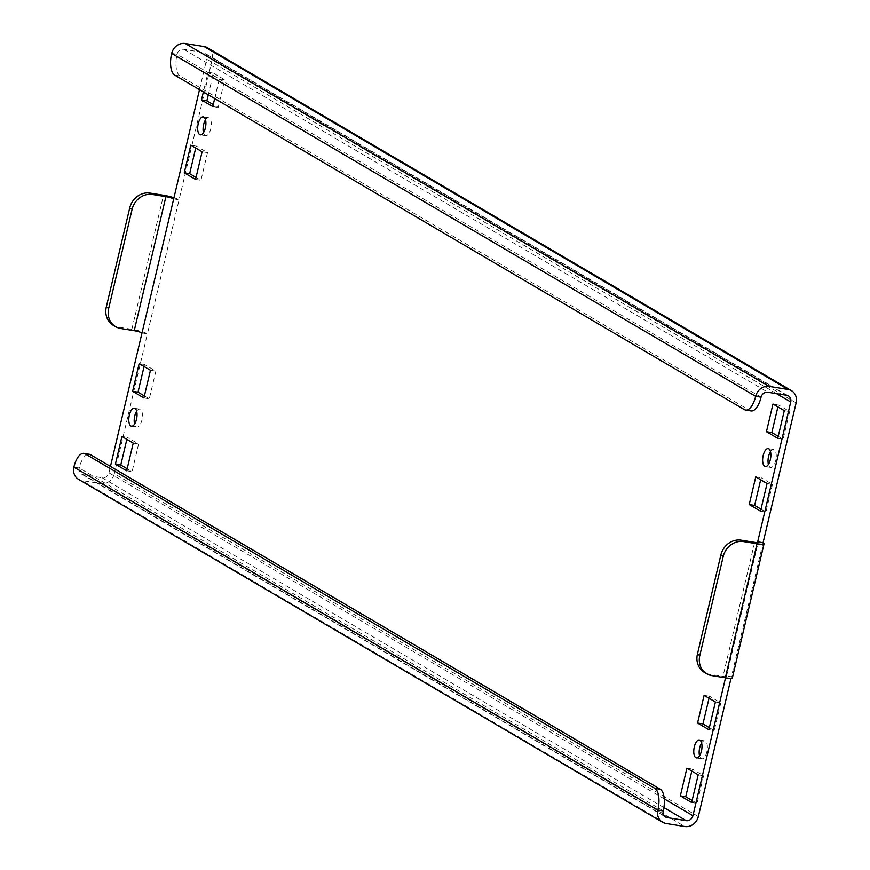 <?xml version="1.0" encoding="UTF-8"?>
<svg xmlns="http://www.w3.org/2000/svg" width="870" height="870" viewBox="0 0 870 870"><rect width="100%" height="100%" fill="white"/><g stroke="black" fill="none" stroke-linecap="round" stroke-linejoin="round"><path stroke-width="0.65" stroke-dasharray="4.35 3.26" d="M701.611 742.969A9.081 3.915 99.2 0 1 704.722 740.848A9.081 3.915 99.2 0 1 706.842 751.908A9.081 3.915 99.2 0 1 701.829 758.781A9.081 3.915 99.2 0 1 699.545 755.791M770.494 451.606A9.081 3.915 99.2 0 1 773.604 449.496A9.081 3.915 99.2 0 1 775.714 460.556A9.081 3.915 99.2 0 1 770.7 467.429A9.081 3.915 99.2 0 1 768.417 464.439M136.655 411.227A9.081 3.915 99.2 0 1 139.766 409.117A9.081 3.915 99.2 0 1 141.886 420.177A9.081 3.915 99.2 0 1 136.862 427.05A9.081 3.915 99.2 0 1 134.578 424.06M205.527 119.875A9.081 3.915 99.2 0 1 208.637 117.754A9.081 3.915 99.2 0 1 210.757 128.814A9.081 3.915 99.2 0 1 205.744 135.687A9.081 3.915 99.2 0 1 203.46 132.697M751.027 410.934A18.161 7.819 99.2 0 1 749.788 410.488L180.068 75.951A18.161 7.819 99.2 0 1 177.067 54.277A6.057 5.394 -59.6 0 1 183.842 49.329L202.721 52.374A6.057 5.394 -59.6 0 1 204.417 52.983A6.057 5.394 -59.6 0 1 206.745 59.073L776.518 393.642M698.327 816.593L114.34 473.682A12.115 10.777 -59.6 0 1 100.79 483.589L81.91 480.534A12.115 10.777 -59.6 0 1 78.528 479.326M664.256 798.877L108.946 472.812A6.057 5.394 -59.6 0 1 102.171 477.76L83.281 474.715A6.057 5.394 -59.6 0 1 81.595 474.106A6.057 5.394 -59.6 0 1 79.268 468.016A18.161 7.819 99.2 0 1 89.305 454.27M214.672 98.571L219.327 78.909L208.028 72.275L203.373 91.937M199.513 89.664L206.745 59.073M108.946 472.812L110.457 466.418M731.028 678.263L731.387 676.74L725.993 675.87L725.526 677.817M777.9 406.899L778.378 404.876L789.677 411.521L783.141 439.198L778.215 436.305M760.684 479.74L761.163 477.717L772.462 484.351L765.915 512.038L761 509.146M691.813 771.092L692.292 769.08L703.591 775.714L697.044 803.391L692.129 800.509M709.028 698.262L709.507 696.239L720.806 702.873L714.259 730.55L709.344 727.668M144.072 366.52L144.55 364.508L155.85 371.142L149.303 398.819L144.387 395.926M208.3 94.819L213.422 73.145L224.721 79.779L218.174 107.456L213.259 104.574M195.728 147.998L196.207 145.986L207.506 152.62L200.959 180.297L196.044 177.415M126.857 439.361L127.324 437.349L138.624 443.983L132.088 471.66L127.161 468.767M173.685 198.925L179.079 199.806L212.139 59.954L796.126 402.864M114.34 473.682L147.4 333.83L142.006 332.96M173.967 197.74A12.115 1.805 -166.7 0 1 179.079 199.806L147.4 333.83A12.115 1.805 13.3 0 0 131.848 329.295L118.363 327.109A18.161 16.171 -59.6 0 1 113.296 325.293M763.066 542.717L731.387 676.74A12.115 1.805 -166.7 0 1 732.377 677.784M757.498 542.608L725.993 675.87A6.057 0.903 -166.7 0 1 726.493 676.381A6.057 0.903 -166.7 0 1 722.97 676.392L754.66 542.369M711.867 675.609L709.485 674.207L722.97 676.392M709.485 674.207A18.161 16.171 -59.6 0 1 704.417 672.39M207.484 47.763A12.115 10.777 -59.6 0 1 212.139 59.954M121.93 436.468L127.324 437.349M126.694 470.79L132.088 471.66M133.23 443.102L138.624 443.983M202.112 151.75L207.506 152.62M195.565 179.427L200.959 180.297M190.802 145.116L196.207 145.986M219.327 78.909L224.721 79.779M212.78 106.586L218.174 107.456M208.028 72.275L213.422 73.145M139.156 363.627L144.55 364.508M143.909 397.949L149.303 398.819M150.456 370.272L155.85 371.142M704.113 695.369L709.507 696.239M708.865 729.68L714.259 730.55M715.412 702.003L720.806 702.873M686.898 768.21L692.292 769.08M691.65 802.521L697.044 803.391M698.197 774.844L703.591 775.714M755.769 476.847L761.163 477.717M760.521 511.168L765.915 512.038M767.068 483.481L772.462 484.351M772.984 404.006L778.378 404.876M777.747 438.328L783.141 439.198M784.283 410.64L789.677 411.521M183.842 49.329L767.829 392.239M786.719 395.284L202.721 52.374M665.898 823.444L81.91 480.534M100.79 483.589L684.777 826.5M664.234 815.832L83.281 474.715M102.171 477.76L663.897 807.599M131.848 329.295L163.527 195.261M120.734 328.512L118.363 327.109M663.255 810.927L79.268 468.016L73.874 467.136M761.054 397.188L177.067 54.277L171.673 53.407M174.674 75.081L180.068 75.951M749.788 410.488L744.394 409.607M699.328 739.979L704.722 740.848M768.199 448.615L773.604 449.496M134.371 408.247L139.766 409.117M203.243 116.884L208.637 117.754M726.493 676.381L758.172 542.358M788.405 395.894L204.417 52.983M81.595 474.106L665.583 817.017M200.35 134.817L205.744 135.687M131.468 426.18L136.862 427.05M765.306 466.548L770.7 467.429M696.435 757.911L701.829 758.781"/><path stroke-width="1.3" d="M699.545 755.791A9.081 3.915 99.2 0 1 699.708 747.721A9.081 3.915 99.2 0 1 701.611 742.969M701.448 751.038A9.081 3.915 -80.8 0 0 699.328 739.979A9.081 3.915 -80.8 0 0 694.314 746.851A9.081 3.915 -80.8 0 0 696.435 757.911A9.081 3.915 -80.8 0 0 701.448 751.038M768.417 464.439A9.081 3.915 99.2 0 1 768.58 456.358A9.081 3.915 99.2 0 1 770.494 451.606M770.32 459.686A9.081 3.915 -80.8 0 0 768.199 448.615A9.081 3.915 -80.8 0 0 763.186 455.488A9.081 3.915 -80.8 0 0 765.306 466.548A9.081 3.915 -80.8 0 0 770.32 459.686M134.578 424.06A9.081 3.915 99.2 0 1 134.752 415.99A9.081 3.915 99.2 0 1 136.655 411.227M136.492 419.307A9.081 3.915 -80.8 0 0 134.371 408.247A9.081 3.915 -80.8 0 0 129.347 415.11A9.081 3.915 -80.8 0 0 131.468 426.18A9.081 3.915 -80.8 0 0 136.492 419.307M203.46 132.697A9.081 3.915 99.2 0 1 203.624 124.627A9.081 3.915 99.2 0 1 205.527 119.875M205.363 127.944A9.081 3.915 -80.8 0 0 203.243 116.884A9.081 3.915 -80.8 0 0 198.229 123.757A9.081 3.915 -80.8 0 0 200.35 134.817A9.081 3.915 -80.8 0 0 205.363 127.944M185.223 43.5L204.102 46.556A12.115 10.777 -59.6 0 1 207.484 47.763L791.472 390.673A12.115 10.777 120.4 0 0 788.089 389.466L769.211 386.41A12.115 10.777 120.4 0 0 755.66 396.318A18.161 7.819 -80.8 0 1 745.633 410.064L751.027 410.934A18.161 7.819 99.2 0 0 761.054 397.188L755.66 396.318L171.673 53.407A12.115 10.777 -59.6 0 1 185.223 43.5L769.211 386.41M776.518 393.642L790.732 401.983A6.057 5.394 120.4 0 0 788.405 395.894A6.057 5.394 120.4 0 0 786.719 395.284L767.829 392.239A6.057 5.394 120.4 0 0 761.054 397.188M90.534 454.716L85.14 453.846A18.161 7.819 -80.8 0 0 83.901 453.4L89.305 454.27A18.161 7.819 99.2 0 1 90.534 454.716L660.254 789.253A18.161 7.819 99.2 0 1 663.255 810.927A6.057 5.394 120.4 0 0 665.583 817.017A6.057 5.394 120.4 0 0 667.279 817.626L686.158 820.671A6.057 5.394 120.4 0 0 692.933 815.723L664.256 798.877M663.255 810.927L657.861 810.046A12.115 10.777 120.4 0 0 662.516 822.237A12.115 10.777 120.4 0 0 665.898 823.444L684.777 826.5A12.115 10.777 120.4 0 0 698.327 816.593L731.028 678.263M766.448 431.694L777.747 438.328L784.283 410.64L772.984 404.006L766.448 431.694L771.842 432.564L777.9 406.899M749.222 504.524L760.521 511.168L767.068 483.481L755.769 476.847L749.222 504.524L754.616 505.405L760.684 479.74M680.351 795.887L691.65 802.521L698.197 774.844L686.898 768.21L680.351 795.887L685.745 796.757L691.813 771.092M697.566 723.046L708.865 729.68L715.412 702.003L704.113 695.369L697.566 723.046L702.96 723.916L709.028 698.262M132.61 391.315L143.909 397.949L150.456 370.272L139.156 363.627L132.61 391.315L138.004 392.185L144.072 366.52M203.373 91.937L201.481 99.952L212.78 106.586L214.672 98.571M202.112 151.75L190.802 145.116L184.266 172.793L195.565 179.427L202.112 151.75M115.395 464.156L126.694 470.79L133.23 443.102L121.93 436.468L115.395 464.156L120.789 465.026L126.857 439.361M152.424 194.478A18.161 16.171 120.4 0 0 132.099 209.344L129.728 207.952A18.161 16.171 -59.6 0 1 150.042 193.086L152.424 194.478L165.909 196.663A6.057 0.903 -166.7 0 1 173.685 198.925L199.513 89.664M110.457 466.418L142.006 332.96A6.057 0.903 13.3 0 0 134.23 330.687L120.734 328.512A18.161 16.171 120.4 0 1 115.677 326.685A18.161 16.171 120.4 0 1 108.685 308.404L132.099 209.344M725.526 677.817L692.933 815.723M790.732 401.983L757.672 541.836L763.066 542.717L796.126 402.864A12.115 10.777 120.4 0 0 791.472 390.673M778.215 436.305L771.842 432.564M761 509.146L754.616 505.405M692.129 800.509L685.745 796.757M709.344 727.668L702.96 723.916M144.387 395.926L138.004 392.185M213.259 104.574L206.875 100.822L208.3 94.819M196.044 177.415L189.66 173.663L195.728 147.998M127.161 468.767L120.789 465.026M150.042 193.086L163.527 195.261A12.115 1.805 -166.7 0 1 173.967 197.74M129.728 207.952L106.303 307.012L108.685 308.404M115.677 326.685L113.296 325.293A18.161 16.171 -59.6 0 1 106.303 307.012M764.067 543.75L732.377 677.784A12.115 1.805 -166.7 0 1 725.352 677.784L711.867 675.609A18.161 16.171 120.4 0 1 706.799 673.793A18.161 16.171 120.4 0 1 699.806 655.512L723.231 556.452L720.849 555.049A18.161 16.171 -59.6 0 1 741.164 540.183L743.545 541.586L757.03 543.761A12.115 1.805 13.3 0 0 764.067 543.75A12.115 1.805 13.3 0 0 763.066 542.717M741.164 540.183L754.66 542.369A6.057 0.903 13.3 0 0 758.172 542.358A6.057 0.903 13.3 0 0 757.672 541.836L757.498 542.608M743.545 541.586A18.161 16.171 120.4 0 0 723.231 556.452M706.799 673.793L704.417 672.39A18.161 16.171 -59.6 0 1 697.436 654.109L720.849 555.049M662.516 822.237L78.528 479.326A12.115 10.777 -59.6 0 1 73.874 467.136L657.861 810.046A18.161 7.819 -80.8 0 0 654.86 788.383L660.254 789.253M85.14 453.846L654.86 788.383M83.901 453.4A18.161 7.819 -80.8 0 0 73.874 467.136M171.673 53.407A18.161 7.819 -80.8 0 0 174.674 75.081L744.394 409.607A18.161 7.819 -80.8 0 0 745.633 410.064M184.266 172.793L189.66 173.663M201.481 99.952L206.875 100.822M204.102 46.556L788.089 389.466M667.279 817.626L664.234 815.832M663.897 807.599L686.158 820.671M142.006 332.96L173.685 198.925M165.909 196.663L134.23 330.687M757.03 543.761L725.352 677.784M697.436 654.109L699.806 655.512"/></g></svg>
